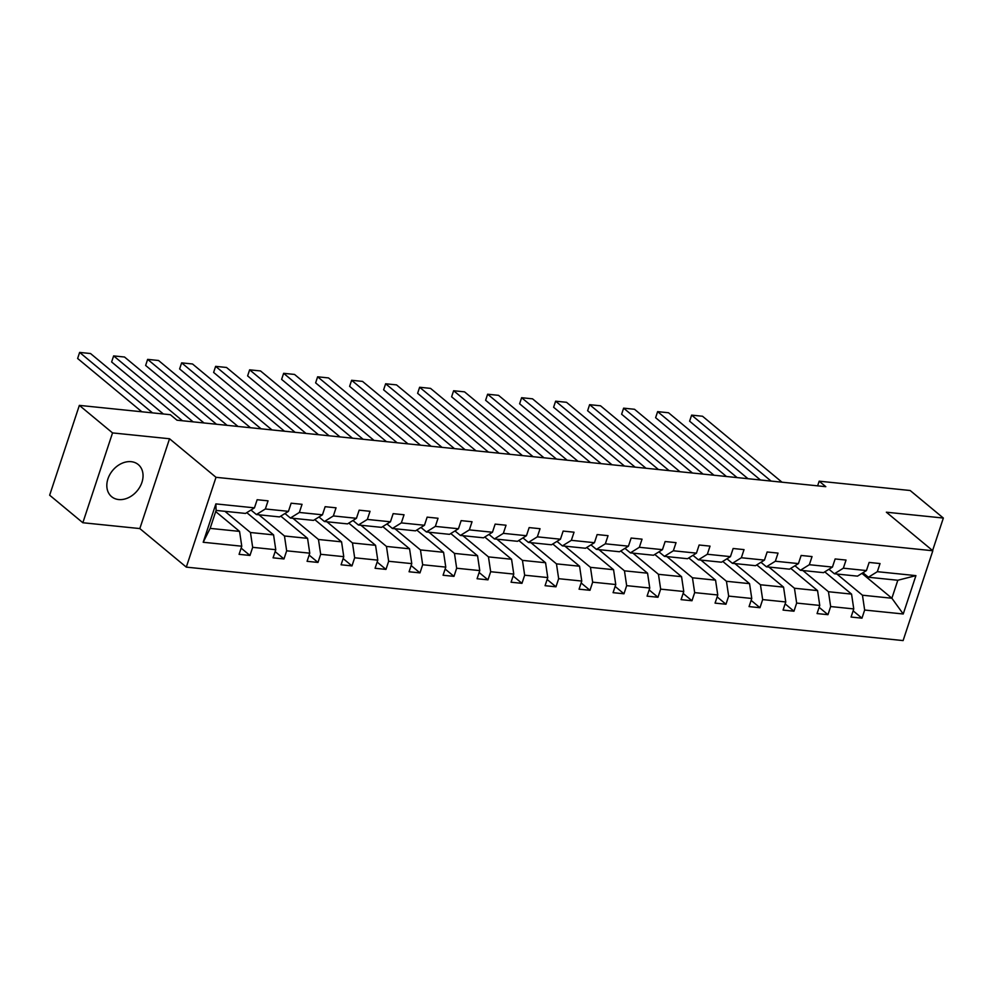 <?xml version="1.0" encoding="UTF-8"?>
<svg xmlns="http://www.w3.org/2000/svg" width="993" height="993" viewBox="0 0 993 993"><rect width="100%" height="100%" fill="white"/><g stroke="black" fill="none" stroke-linecap="round" stroke-linejoin="round"><path stroke-width="1.49" d="M131.2 461.683A20.865 15.95 129.7 0 0 109.875 474.48A20.865 15.95 129.7 0 0 111.613 496.674A20.865 15.95 129.7 0 0 118.676 499.553A20.865 15.95 129.7 0 0 139.988 486.756A20.865 15.95 129.7 0 0 138.263 464.563A20.865 15.95 129.7 0 0 131.2 461.683M186.299 567.127L903.109 640.584L932.824 550.755L216.002 477.31L186.299 567.127L139.827 528.574L169.542 438.757L112.544 432.911L82.841 522.74L139.827 528.574M82.841 522.74L49.65 495.197L79.353 405.38L112.544 432.911M932.588 550.569L943.35 518.048L910.159 490.505L819.175 481.183L817.624 485.85M836.913 574.028L862.458 595.217L891.875 598.233L903.233 613.984L864.655 610.037L861.974 618.167L853.124 610.832M861.924 573.371L891.875 598.233L897.821 580.26L868.391 577.243L862.954 572.738M862.458 595.217L864.655 610.037M802.915 570.541L828.46 591.729L851.56 594.099L853.757 608.92L851.075 617.05L861.974 618.167M853.757 608.92L830.657 606.549L827.963 614.679L819.126 607.344M768.917 567.053L794.45 588.241L817.562 590.612L819.759 605.432L817.065 613.575L827.963 614.679M819.759 605.432L796.659 603.074L793.966 611.204L785.128 603.868M734.919 563.577L760.452 584.765L783.564 587.124L785.761 601.957L783.067 610.087L793.966 611.204M785.761 601.957L762.661 599.586L759.968 607.716L751.13 600.38M700.921 560.089L726.454 581.277L749.554 583.648L751.763 598.469L749.07 606.599L759.968 607.716M751.763 598.469L728.663 596.098L725.97 604.24L717.132 596.892M666.924 556.601L692.456 577.789L715.556 580.16L717.765 594.981L715.072 603.123L725.97 604.24M717.765 594.981L694.666 592.622L691.972 600.753L683.134 593.417M632.926 553.126L658.458 574.314L681.558 576.672L683.767 591.505L681.074 599.635L691.972 600.753M683.767 591.505L660.655 589.134L657.974 597.265L649.137 589.929M598.928 549.638L624.46 570.826L647.56 573.197L649.77 588.017L647.076 596.148L657.974 597.265M649.77 588.017L626.657 585.647L623.976 593.789L615.126 586.441M564.918 546.15L590.463 567.338L613.562 569.709L615.759 584.529L613.078 592.672L623.976 593.789M615.759 584.529L592.66 582.171L589.979 590.301L581.128 582.965M530.92 542.674L556.465 563.863L579.564 566.221L581.761 581.054L579.08 589.184L589.979 590.301M581.761 581.054L558.662 578.683L555.968 586.813L547.131 579.478M496.922 539.187L522.455 560.375L545.567 562.746L547.764 577.566L545.07 585.696L555.968 586.813M547.764 577.566L524.664 575.195L521.97 583.338L513.133 575.99M462.924 535.699L488.457 556.887L511.569 559.258L513.766 574.078L511.072 582.221L521.97 583.338M513.766 574.078L490.666 571.72L487.973 579.85L479.135 572.514M428.926 532.223L454.459 553.411L477.559 555.782L479.768 570.603L477.074 578.733L487.973 579.85M479.768 570.603L456.668 568.232L453.975 576.362L445.137 569.026M394.929 528.735L420.461 549.923L443.561 552.294L445.77 567.115L443.077 575.245L453.975 576.362M445.77 567.115L422.67 564.744L419.977 572.887L411.139 565.551M360.931 525.247L386.463 546.435L409.563 548.806L411.772 563.627L409.079 571.769L419.977 572.887M411.772 563.627L388.66 561.268L385.979 569.399L377.141 562.063M326.933 521.772L352.465 542.96L375.565 545.331L377.774 560.151L375.081 568.281L385.979 569.399M377.774 560.151L354.662 557.781L351.981 565.911L343.131 558.575M292.923 518.284L318.468 539.472L341.567 541.843L343.764 556.663L341.083 564.794L351.981 565.911M343.764 556.663L320.665 554.293L317.983 562.435L309.133 555.099M258.925 514.796L284.47 535.984L307.569 538.355L309.766 553.175L307.085 561.318L317.983 562.435M309.766 553.175L286.667 550.817L283.973 558.947L275.135 551.611M224.927 511.321L250.459 532.509L273.572 534.879L275.769 549.7L273.075 557.83L283.973 558.947M275.769 549.7L252.669 547.329L249.975 555.459L241.138 548.124M241.771 546.212L203.193 542.265L215.878 503.898L254.456 507.857L245.507 513.431L216.089 510.414L210.144 528.375L239.561 531.392L241.771 546.212L239.077 554.342L249.975 555.459M265.354 508.975L288.454 511.345L279.505 516.906L256.405 514.535L265.354 508.975L268.048 500.844L257.15 499.727L254.456 507.857M299.352 512.45L322.452 514.821L313.503 520.394L290.403 518.023L299.352 512.45L302.046 504.32L291.148 503.203L288.454 511.345M333.35 515.938L356.45 518.309L347.513 523.882L324.401 521.511L333.35 515.938L336.044 507.808L325.145 506.691L322.452 514.821M367.348 519.426L390.448 521.797L381.511 527.357L358.399 524.987L367.348 519.426L370.041 511.296L359.143 510.179L356.45 518.309M401.346 522.901L424.458 525.272L415.508 530.845L392.409 528.475L401.346 522.901L404.039 514.771L393.141 513.654L390.448 521.797M435.356 526.389L458.456 528.76L449.506 534.333L426.407 531.963L435.356 526.389L438.037 518.259L427.139 517.142L424.458 525.272M469.354 529.877L492.454 532.248L483.504 537.809L460.404 535.438L469.354 529.877L472.035 521.747L461.137 520.63L458.456 528.76M503.352 533.353L526.451 535.724L517.502 541.297L494.402 538.926L503.352 533.353L506.033 525.223L495.147 524.105L492.454 532.248M537.35 536.841L560.449 539.211L551.5 544.785L528.4 542.414L537.35 536.841L540.043 528.71L529.145 527.593L526.451 535.724M571.347 540.329L594.447 542.699L585.498 548.26L562.398 545.889L571.347 540.329L574.041 532.198L563.143 531.081L560.449 539.211M605.345 543.804L628.445 546.175L619.508 551.748L596.396 549.377L605.345 543.804L608.039 535.674L597.141 534.557L594.447 542.699M639.343 547.292L662.455 549.663L653.506 555.236L630.394 552.865L639.343 547.292L642.037 539.162L631.138 538.045L628.445 546.175M673.341 550.78L696.453 553.138L687.504 558.711L664.404 556.341L673.341 550.78L676.034 542.65L665.136 541.533L662.455 549.663M707.351 554.255L730.451 556.626L721.501 562.199L698.402 559.829L707.351 554.255L710.032 546.125L699.134 545.008L696.453 553.138M741.349 557.743L764.449 560.114L755.499 565.687L732.4 563.316L741.349 557.743L744.03 549.613L733.132 548.496L730.451 556.626M775.347 561.231L798.446 563.59L789.497 569.163L766.397 566.792L775.347 561.231L778.04 553.101L767.142 551.984L764.449 560.114M809.345 564.707L832.444 567.077L823.495 572.651L800.395 570.28L809.345 564.707L812.038 556.577L801.14 555.459L798.446 563.59M843.342 568.195L866.442 570.565L857.493 576.139L834.393 573.768L843.342 568.195L846.036 560.064L835.138 558.947L832.444 567.077M868.391 577.243L877.34 571.683L880.034 563.552L869.136 562.435L866.442 570.565M877.34 571.683L915.918 575.63L903.233 613.984M79.353 405.38L170.349 414.702L176.99 420.2L825.804 486.682L819.175 481.183M834.393 573.768L828.956 569.25M824.761 571.856L851.56 594.099M828.46 591.729L830.657 606.549M800.395 570.28L794.959 565.762M790.763 568.381L817.562 590.612M794.45 588.241L796.659 603.074M766.397 566.792L760.961 562.286M756.765 564.893L783.564 587.124M760.452 584.765L762.661 599.586M732.4 563.316L726.963 558.798M722.767 561.417L749.554 583.648M726.454 581.277L728.663 596.098M698.402 559.829L692.953 555.323M688.77 557.929L715.556 580.16M692.456 577.789L694.666 592.622M664.404 556.341L658.955 551.835M654.759 554.442L681.558 576.672M658.458 574.314L660.655 589.134M630.394 552.865L624.957 548.347M620.762 550.966L647.56 573.197M624.46 570.826L626.657 585.647M596.396 549.377L590.959 544.872M586.764 547.478L613.562 569.709M590.463 567.338L592.66 582.171M562.398 545.889L556.961 541.384M552.766 543.99L579.564 566.221M556.465 563.863L558.662 578.683M528.4 542.414L522.963 537.896M518.768 540.515L545.567 562.746M522.455 560.375L524.664 575.195M494.402 538.926L488.966 534.42M484.77 537.027L511.569 559.258M488.457 556.887L490.666 571.72M460.404 535.438L454.968 530.932M450.772 533.539L477.559 555.782M454.459 553.411L456.668 568.232M426.407 531.963L420.958 527.444M416.775 530.063L443.561 552.294M420.461 549.923L422.67 564.744M392.409 528.475L386.96 523.969M382.764 526.575L409.563 548.806M386.463 546.435L388.66 561.268M358.399 524.987L352.962 520.481M348.766 523.088L375.565 545.331M352.465 542.96L354.662 557.781M324.401 521.511L318.964 516.993M314.769 519.612L341.567 541.843M318.468 539.472L320.665 554.293M290.403 518.023L284.966 513.518M280.771 516.124L307.569 538.355M284.47 535.984L286.667 550.817M256.405 514.535L250.968 510.03M246.773 512.636L273.572 534.879M250.459 532.509L252.669 547.329M215.878 503.898L216.089 510.414M943.35 518.048L886.352 512.202L932.824 550.755M169.542 438.757L216.002 477.31M215.704 511.581L239.561 531.392M210.144 528.375L203.193 542.265M915.918 575.63L897.821 580.26M152.475 412.865L79.626 352.416L77.628 358.485L141.838 411.772M163.373 413.982L90.524 353.533L79.626 352.416L77.628 358.485M193.114 421.864L113.636 355.904L111.626 361.973L182.476 420.771M204.012 422.981L124.522 357.021L113.636 355.904L111.626 361.973M227.112 425.339L147.634 359.379L145.623 365.449L216.474 424.247M238.01 426.456L158.532 360.496L147.634 359.379L145.623 365.449M261.109 428.827L181.632 362.867L179.621 368.937L250.484 427.735M272.008 429.944L192.53 363.984L181.632 362.867L179.621 368.937M295.107 432.315L215.63 366.355L213.619 372.425L284.482 431.223M306.005 433.432L226.528 367.472L215.63 366.355L213.619 372.425M329.117 435.79L249.628 369.83L247.617 375.9L318.48 434.698M340.003 436.908L260.526 370.948L249.628 369.83L247.617 375.9M363.115 439.278L283.626 373.318L281.615 379.388L352.478 438.186M374.013 440.396L294.524 374.435L283.626 373.318L281.615 379.388M397.113 442.766L317.623 376.806L315.625 382.876L386.476 441.674M408.011 443.883L328.522 377.923L317.623 376.806L315.625 382.876M431.111 446.242L351.621 380.282L349.623 386.351L420.473 445.149M442.009 447.359L362.519 381.399L351.621 380.282L349.623 386.351M465.109 449.73L385.632 383.77L383.621 389.839L454.471 448.637M476.007 450.847L396.517 384.887L385.632 383.77L383.621 389.839M499.107 453.218L419.629 387.258L417.619 393.327L488.469 452.125M510.005 454.335L430.528 388.375L419.629 387.258L417.619 393.327M533.104 456.693L453.627 390.733L451.616 396.803L522.479 455.601M544.003 457.81L464.525 391.85L453.627 390.733L451.616 396.803M567.102 460.181L487.625 394.221L485.614 400.291L556.477 459.089M578 461.298L498.523 395.338L487.625 394.221L485.614 400.291M601.113 463.669L521.623 397.709L519.612 403.779L590.475 462.577M611.998 464.786L532.521 398.826L521.623 397.709L519.612 403.779M635.11 467.144L555.621 401.184L553.61 407.254L624.473 466.052M646.009 468.262L566.519 402.302L555.621 401.184L553.61 407.254M669.108 470.632L589.619 404.672L587.62 410.742L658.471 469.54M680.006 471.749L600.517 405.789L589.619 404.672L587.62 410.742M703.106 474.12L623.616 408.16L621.618 414.23L692.469 473.028M714.004 475.237L634.515 409.277L623.616 408.16L621.618 414.23M737.104 477.596L657.627 411.636L655.616 417.705L726.466 476.503M748.002 478.713L668.512 412.753L657.627 411.636L655.616 417.705M771.102 481.084L691.625 415.124L689.614 421.193L760.464 479.991M782 482.201L702.523 416.241L691.625 415.124L689.614 421.193"/></g></svg>
